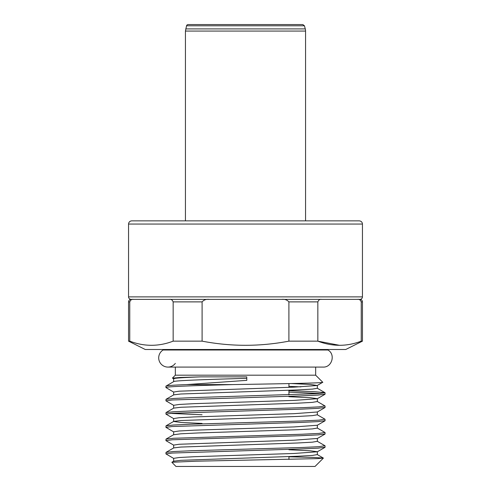 <?xml version="1.0" encoding="UTF-8"?>
<svg xmlns="http://www.w3.org/2000/svg" width="491" height="491" viewBox="0 0 491 491"><rect width="100%" height="100%" fill="white"/><g stroke="black" fill="none" stroke-linecap="round" stroke-linejoin="round"><path stroke-width="0.74" d="M167.94 367.084L323.06 367.084C332.002 367.599 335.801 354.293 327.933 350.015L163.067 350.015A9.231 9.231 0 0 0 161.134 364.095A9.231 9.231 0 0 0 175.33 363.383M288.941 383.588L288.941 387.344M288.941 390.265L288.941 394.881M288.941 456.593L288.941 459.423M288.941 456.802L313.841 457.434L323.348 458.066L317.714 458.619L196.112 461.196L171.862 462.264L175.956 466.45L315.044 466.45L323.348 458.146M246.752 376.861L246.813 380.353L246.752 376.861L200.936 376.861C183.241 377.493 174.152 378.125 173.661 378.764L173.661 381.636M173.661 381.685C172.697 380.568 207.853 379.451 246.752 378.334M288.941 390.683L314.762 391.695L324.999 392.683L319.003 393.616L191.429 397.673L173.575 398.477L166.019 399.318L173.753 394.844L180.817 394.003L297.693 389.922L312.319 389.111L317.339 388.271M300.842 386.859L288.941 386.374M291.341 383.539L310.668 384.484L317.266 385.503L294.06 387.147L179.123 391.192L173.661 392.027L173.661 394.899M324.913 405.91L319.003 406.879L302.112 407.696L191.429 410.936L173.575 411.74L166.019 412.581L173.753 408.113L180.817 407.266L297.693 403.185L312.319 402.375L317.339 401.534M288.941 396.716L310.036 397.704L317.358 398.661M317.339 401.583L317.339 398.717L294.06 400.411L194.129 403.651L179.123 404.461L173.661 405.296L173.661 408.162M324.907 419.173L319.04 420.143L302.075 420.965L191.275 424.206L173.495 425.01L166.013 425.85L173.753 421.376L180.817 420.529L297.693 416.448L312.319 415.644L317.339 414.803M317.339 414.846L317.339 411.98L294.06 413.68L194.129 416.92L179.123 417.724L173.661 418.559L173.661 421.431M173.661 434.75L180.817 433.798L197.983 432.958L297.693 429.717L312.319 428.907L317.339 428.066M202.059 423.432L181.345 422.475L173.661 421.487M317.339 428.115L317.339 425.243L294.06 426.943L194.129 430.184L179.123 430.988L173.661 431.822L173.661 434.695M324.907 445.699L319.04 446.675L302.075 447.491L191.275 450.738L173.501 451.542L166.013 452.377L173.753 447.909L180.817 447.062L297.699 442.98L312.319 442.17L317.339 441.329M317.358 438.457L294.06 440.206L179.123 444.257L173.661 445.092L173.661 447.964M171.862 462.264L173.753 461.172L180.811 460.331L297.693 456.243L312.319 455.439L317.339 454.598M288.941 449.774L310.036 450.763L317.358 451.726M317.339 454.641L317.339 451.775L294.06 453.475L194.135 456.716L179.123 457.52L173.661 458.355L173.661 461.227M173.753 458.465L165.933 453.893L172.151 453.052L300.731 448.958L318.064 448.154L325.067 447.215M173.753 445.196L165.933 440.63L172.151 439.783L300.738 435.695L318.064 434.885L325.067 433.946M173.753 431.933L165.933 427.36L172.145 426.519L300.652 422.432L318.027 421.622L325.067 420.689M173.753 418.663L165.933 414.097L172.151 413.256L300.731 409.163L318.064 408.359L325.067 407.42M173.753 405.4L165.933 400.834L172.151 399.987L300.731 395.899L318.064 395.089L325.067 394.15M320.66 393.494L288.941 392.1M173.753 392.137L165.933 387.565C165.234 386.564 195.283 385.582 232.912 384.588C278.771 383.821 324.889 383.06 322.753 382.268L317.26 385.496M172.531 378.162L180.154 377.469L200.936 376.861M165.933 453.893L166.013 452.377M165.933 440.63L166.019 439.114L173.575 438.273L302.112 434.228L319.003 433.412L324.913 432.442M165.933 427.36L166.013 425.85M170.334 413.391L202.059 414.778M165.933 414.097L166.019 412.581M165.933 400.834L166.019 399.318M165.933 387.565L165.933 386.147C166.179 385.625 173.127 385.104 186.77 384.588L232.912 384.588M173.753 381.581L165.933 386.147M246.813 380.353L186.77 384.588M322.753 382.268L315.67 375.185L175.33 375.185L172.476 378.045M175.33 367.084L175.33 375.185M328.086 349.5L162.975 349.5M128.55 341.147L128.55 301.885L129.753 301.885L129.753 341.147L128.55 341.147L145.256 349.5L345.744 349.5L362.45 341.147L361.247 341.147L361.247 301.885L362.45 301.885C362.315 300.375 361.48 299.541 359.946 299.381L357.601 299.381C359.124 299.019 360.339 299.854 361.247 301.885M317.843 301.885L317.843 341.147L288.904 341.147L288.904 301.885L317.843 301.885C318.751 299.854 319.966 299.019 321.488 299.381L359.946 299.381C361.48 299.215 362.315 298.381 362.45 296.877L362.45 224.049L128.55 224.049C128.74 222.11 129.802 221.048 131.741 220.858L359.259 220.858C361.216 221.067 362.278 222.128 362.45 224.049M202.096 301.885L202.096 341.147L173.157 341.147L173.157 301.885L202.096 301.885C203.912 299.854 206.343 299.019 209.387 299.381L169.512 299.381C171.028 299.019 172.243 299.854 173.157 301.885M361.247 341.147C346.818 346.671 332.346 346.671 317.843 341.147L339.588 345.326M288.904 341.147C259.966 346.677 231.034 346.677 202.096 341.147M173.157 341.147C158.685 346.677 144.219 346.677 129.753 341.147L129.845 341.184M129.753 301.885C130.661 299.854 131.876 299.019 133.399 299.381L131.054 299.381C129.52 299.541 128.685 300.375 128.55 301.885M321.488 299.381L281.613 299.381C284.651 299.019 287.082 299.854 288.904 301.885M133.399 299.381L169.512 299.381M209.387 299.381L281.613 299.381M177.969 220.858L175.79 220.858M302.824 24.55L188.176 24.55A1.669 1.669 0 0 0 186.562 25.79L304.438 25.79L302.824 24.55M186.562 25.79L185.438 31.074L305.562 31.074A8.353 8.353 -93.8 0 0 305.279 28.914L304.438 25.79M128.55 224.049L128.55 296.877L362.45 296.877M185.721 28.914L305.279 28.914M317.339 388.32L317.339 385.398M317.339 441.378L317.339 438.512M324.999 447.35L317.26 451.824M324.999 434.081L317.26 438.555M324.993 420.818L317.26 425.292M324.999 407.555L317.26 412.029M324.999 394.285L317.26 398.76M172.464 378.125L173.753 378.868M325.067 447.258L325.067 445.889M325.067 433.995L325.067 432.62M325.067 420.732L325.067 419.357M325.067 407.462L325.067 406.051M325.067 394.199L325.067 392.782M317.26 454.549L323.348 458.066M317.26 441.28L324.999 445.754M173.753 434.639L166.019 439.114M317.26 428.017L324.993 432.485M317.26 414.754L324.999 419.222M317.26 401.485L324.993 405.959M317.26 388.221L324.993 392.69M315.67 375.185L315.67 367.084M327.939 350.009L328.178 349.5M163.061 350.015L162.822 349.5M362.45 341.147L362.45 301.885M128.55 296.877C128.685 298.381 129.52 299.215 131.054 299.381M185.438 31.074L185.438 220.858M305.562 31.074L305.562 220.858"/></g></svg>

